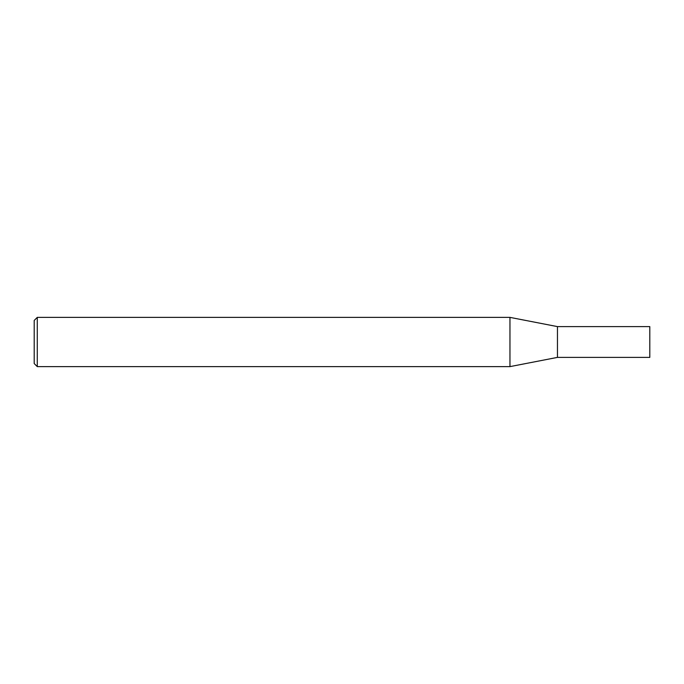 <?xml version="1.0" encoding="UTF-8"?>
<svg xmlns="http://www.w3.org/2000/svg" width="684" height="684" viewBox="0 0 684 684"><rect width="100%" height="100%" fill="white"/><g stroke="black" fill="none" stroke-linecap="round" stroke-linejoin="round"><path stroke-width="1.03" d="M557.46 342L557.46 357.39L649.8 357.39L649.8 326.61L557.46 326.61L557.46 342M37.278 317.376L37.278 366.624L34.2 363.546L34.2 320.454L37.278 317.376L509.956 317.376L509.956 366.624L557.46 357.39M509.956 317.376L557.46 326.61M37.278 366.624L509.956 366.624"/></g></svg>
